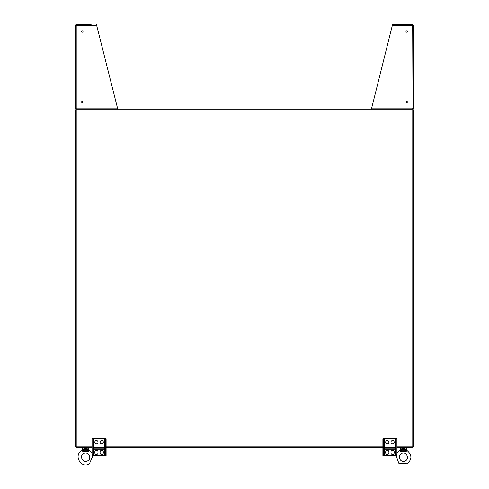 <?xml version="1.0" encoding="UTF-8"?>
<svg xmlns="http://www.w3.org/2000/svg" width="489" height="489" viewBox="0 0 489 489"><rect width="100%" height="100%" fill="white"/><g stroke="black" fill="none" stroke-linecap="round" stroke-linejoin="round"><path stroke-width="0.73" d="M92.011 446.799L75.263 446.799L75.263 109.811L413.737 109.811L413.737 446.799L396.989 446.799M382.887 446.799L106.113 446.799M412.997 446.799L412.997 447.539L396.989 447.539M382.887 447.539L106.113 447.539M92.011 447.539L76.003 447.539L76.003 446.799M76.003 109.811L76.003 109.065L412.997 109.065L412.997 109.811M87.873 451.506L88.552 449.978L88.051 448.926L88.552 449.978A1.271 1.051 36.7 0 0 89.212 450.895L88.271 451.506L89.035 451.054L88.271 451.506L82.989 451.506L82.244 451.066M83.515 451.506L83.888 449.599A0.88 0.568 -135.1 0 1 83.209 448.926L85.63 448.242L88.051 448.926A0.88 0.568 135.1 0 1 87.372 449.599L87.745 450.277L82.812 450.277A1.271 0.868 134.6 0 1 82.231 451.054L82.048 450.895A1.271 1.051 143.3 0 0 82.708 449.978L83.387 451.506M87.708 460.834C92.476 458.376 88.069 450.736 83.552 453.639C78.784 456.09 83.191 463.731 87.708 460.834M83.209 448.926L82.708 449.978M93.002 455.51L89.414 463.792C81.192 469.079 73.148 455.161 81.84 450.681L82.476 449.58L82.696 447.539M89.035 451.054A1.271 0.868 45.4 0 1 88.448 450.277L87.745 450.277L87.745 451.506M405.613 451.506L406.292 449.978L405.791 448.926L406.292 449.978A1.271 1.051 36.7 0 0 406.952 450.895L406.011 451.506L406.769 451.054L406.011 451.506L400.729 451.506L399.984 451.066M401.255 451.506L401.628 449.599A0.88 0.568 -135.1 0 1 400.949 448.926L403.37 448.242L405.791 448.926A0.88 0.568 135.1 0 1 405.112 449.599L405.485 450.277L400.552 450.277A1.271 0.868 134.6 0 1 399.965 451.054L399.788 450.895A1.271 1.051 143.3 0 0 400.448 449.978L401.127 451.506M405.448 460.834C410.216 458.376 405.809 450.736 401.292 453.639C396.524 456.09 400.931 463.731 405.448 460.834M400.949 448.926L400.448 449.978M396.989 453.156L399.58 450.681L400.216 449.58L400.436 447.539M406.769 451.054A1.271 0.868 45.4 0 1 406.188 450.277L405.485 450.277L405.485 451.506M382.887 454.183L382.887 455.51L383.663 455.51L383.663 440.027L382.887 440.027L382.887 454.183L383.663 454.183M382.887 440.027L382.887 438.706L383.663 438.706L383.663 440.027M390.974 442.227A1.608 1.608 0 0 0 392.581 443.835A1.608 1.608 0 0 0 394.189 442.227A1.608 1.608 0 0 0 392.581 440.62A1.608 1.608 0 0 0 390.974 442.227M384.647 449.299L395.228 449.299L395.228 447.539L384.647 447.539L384.647 449.299M385.687 452.857A1.608 1.608 0 0 0 387.294 454.464A1.608 1.608 0 0 0 388.902 452.857L388.902 451.989A1.608 1.608 0 0 0 387.294 450.381A1.608 1.608 0 0 0 385.687 451.989L385.687 452.857M396.212 440.027L396.212 438.706L396.989 438.706L396.989 440.027L396.212 440.027L396.212 455.51L383.663 455.51M396.212 438.706L383.663 438.706M394.189 451.989L394.189 452.857A1.608 1.608 0 0 1 392.581 454.464A1.608 1.608 0 0 1 390.974 452.857L390.974 451.989A1.608 1.608 0 0 1 392.581 450.381A1.608 1.608 0 0 1 394.189 451.989M385.687 442.227A1.608 1.608 0 0 0 387.294 443.835A1.608 1.608 0 0 0 388.902 442.227A1.608 1.608 0 0 0 387.294 440.62A1.608 1.608 0 0 0 385.687 442.227M396.989 440.027L396.989 455.51L396.212 455.51M396.212 454.183L396.989 454.183M395.228 447.539L384.647 447.539M395.228 448.743L384.647 448.743M92.011 454.183L92.011 455.51L92.788 455.51L92.788 440.027L92.011 440.027L92.011 454.183L92.788 454.183M92.011 440.027L92.011 438.706L92.788 438.706L92.788 440.027M100.098 442.227A1.608 1.608 0 0 0 101.706 443.835A1.608 1.608 0 0 0 103.313 442.227A1.608 1.608 0 0 0 101.706 440.62A1.608 1.608 0 0 0 100.098 442.227M93.772 449.299L104.353 449.299L104.353 447.539L93.772 447.539L93.772 449.299M94.811 452.857A1.608 1.608 0 0 0 96.419 454.464A1.608 1.608 0 0 0 98.026 452.857L98.026 451.989A1.608 1.608 0 0 0 96.419 450.381A1.608 1.608 0 0 0 94.811 451.989L94.811 452.857M105.337 440.027L105.337 438.706L106.113 438.706L106.113 440.027L105.337 440.027L105.337 455.51L92.788 455.51M105.337 438.706L92.788 438.706M103.313 451.989L103.313 452.857A1.608 1.608 0 0 1 101.706 454.464A1.608 1.608 0 0 1 100.098 452.857L100.098 451.989A1.608 1.608 0 0 1 101.706 450.381A1.608 1.608 0 0 1 103.313 451.989M94.811 442.227A1.608 1.608 0 0 0 96.419 443.835A1.608 1.608 0 0 0 98.026 442.227A1.608 1.608 0 0 0 96.419 440.62A1.608 1.608 0 0 0 94.811 442.227M106.113 440.027L106.113 455.51L105.337 455.51M105.337 454.183L106.113 454.183M104.353 447.539L93.772 447.539M104.353 448.743L93.772 448.743M117.574 108.326L96.663 25.416L76.229 25.416L76.229 24.45L87.604 24.45M91.131 24.45L76.327 24.45L76.229 25.416L75.263 25.416L75.263 108.1L76.009 109.041L76.229 108.326L76.009 109.041M76.003 25.416L76.229 24.45M76.229 25.416L76.229 108.1L75.263 108.1L75.263 25.416L76.009 24.474M76.229 108.326L76.327 109.065M96.663 25.416L96.419 24.45M81.608 102.018A0.709 0.709 0 0 0 82.672 102.629A0.709 0.709 0 0 0 82.672 101.4A0.709 0.709 0 0 0 81.608 102.018M81.608 31.504A0.709 0.709 0 0 0 82.672 32.115A0.709 0.709 0 0 0 82.672 30.886A0.709 0.709 0 0 0 81.608 31.504M412.991 109.041L412.673 24.45L392.581 24.45L371.671 108.1L413.737 108.1L412.991 109.041L412.997 108.1M392.581 24.45L412.771 24.45L413.737 25.416L413.737 108.1M412.771 24.45L412.771 25.416L413.737 25.416M412.771 25.19L412.991 24.474M371.426 108.326L371.426 109.065L371.671 108.1M412.771 108.1L412.673 109.065M405.974 102.018A0.709 0.709 0 0 0 407.037 102.629A0.709 0.709 0 0 0 407.037 101.4A0.709 0.709 0 0 0 405.974 102.018M405.974 31.504A0.709 0.709 0 0 0 407.037 32.115A0.709 0.709 0 0 0 407.037 30.886A0.709 0.709 0 0 0 405.974 31.504M76.229 109.811L76.229 446.799M412.771 446.799L412.771 109.811M87.372 449.599L83.888 449.599L85.63 448.914L87.372 449.599M82.476 447.759L88.564 447.539M405.112 449.599L401.628 449.599L403.37 448.914L405.112 449.599M400.216 447.759L406.304 447.539M395.668 438.706L395.668 455.51M384.207 438.706L384.207 455.51M104.793 438.706L104.793 455.51M93.332 438.706L93.332 455.51M76.229 108.1L117.329 108.1M412.771 25.416L392.337 25.416M88.784 447.759L88.784 449.58L89.42 450.681L92.011 453.156M406.524 447.759L406.524 449.58L407.16 450.681C412.135 455.051 412.135 459.422 407.154 463.792L398.853 463.315L395.998 455.51"/></g></svg>
